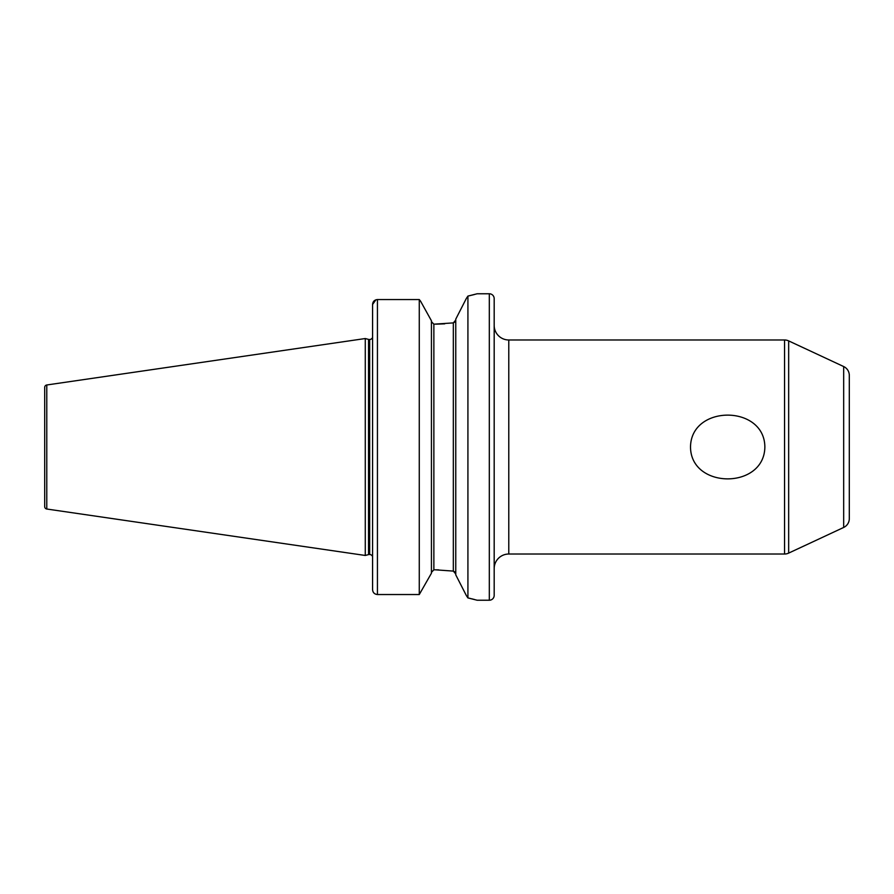 <?xml version="1.0" encoding="UTF-8"?>
<svg xmlns="http://www.w3.org/2000/svg" width="894" height="894" viewBox="0 0 894 894"><rect width="100%" height="100%" fill="white"/><g stroke="black" fill="none" stroke-linecap="round" stroke-linejoin="round"><path stroke-width="1.34" d="M764.862 447C764.336 489.666 690.727 489.32 690.514 447C690.95 404.434 764.56 404.58 764.862 447M455.761 319.158L466.366 298.406L455.761 319.158L455.761 574.842L466.366 595.594L455.761 574.842M453.325 322.902L455.761 320.018L455.012 321.941L453.325 322.902L453.325 571.098L455.761 573.982L455.012 572.059L453.325 571.098L435.568 569.824L433.869 569.824L431.433 572.372L433.869 569.824L433.869 324.176L453.325 322.902M788.664 340.893L788.664 553.107L843.679 527.449A9.733 9.733 0 0 0 849.3 518.632L849.3 375.368A9.733 9.733 0 0 0 843.679 366.551L788.664 340.893A9.733 9.733 0 0 0 784.552 339.977L508.775 339.977A14.595 14.595 0 0 1 494.181 325.382M508.775 339.977L508.775 554.023A14.595 14.595 0 0 0 494.181 568.618M788.664 553.107A9.733 9.733 0 0 1 784.552 554.023L784.552 339.977M489.32 600.232A4.861 4.861 0 0 0 494.181 595.37L494.181 298.63A4.861 4.861 0 0 0 489.32 293.768L489.32 600.232L477.161 600.232L467.92 597.918L467.92 296.082L466.366 298.406M372.574 339.496L372.105 338.167A2.917 2.917 0 0 1 369.658 339.508L369.658 554.492A2.917 2.917 0 0 1 372.105 555.833L372.574 554.503L372.574 556.079M369.658 339.508L369.658 554.492M369.289 339.508A2.917 2.917 0 0 1 368.54 339.407L365.277 338.535L365.277 555.465L368.54 554.593A2.917 2.917 0 0 1 369.289 554.492M44.7 506.619L44.7 387.381L44.7 506.619A2.436 2.436 0 0 0 46.779 509.021L365.277 555.465M44.7 387.381A2.436 2.436 0 0 1 46.779 384.979L365.277 338.535M467.92 296.082L477.161 293.768L489.32 293.768M508.775 554.023L784.552 554.023M377.145 299.557L419.275 299.546L420.56 301.166L419.275 299.546L377.436 299.546C374.452 299.87 372.82 301.513 372.574 304.485L372.574 589.638C372.82 592.577 374.441 594.208 377.436 594.532L419.275 594.532L431.433 573.233L419.275 594.532L377.436 594.532C374.452 594.219 372.832 592.588 372.574 589.638M419.275 299.546L419.275 594.532M431.433 320.767L420.56 301.166L431.433 320.767L431.433 573.233M431.433 321.628L433.869 324.176L431.433 321.628M372.574 304.485L375.905 299.803M444.72 323.84L435.568 324.176M438.529 569.858L435.568 569.824M466.366 595.594L467.92 597.918M474.569 599.528L471.864 598.835M470.97 598.622L468.478 598.041M468.221 296.015L471.261 295.311M472.267 295.065L474.77 294.417M843.679 527.449L843.679 366.551M368.54 339.407L368.54 554.593M46.779 384.979L46.779 509.021M377.436 299.546L377.436 594.532"/></g></svg>
